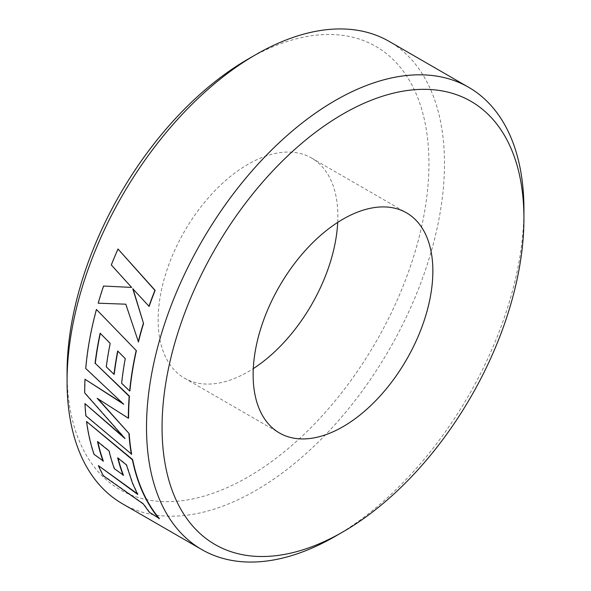 <?xml version="1.0" encoding="UTF-8"?>
<svg xmlns="http://www.w3.org/2000/svg" width="591" height="591" viewBox="0 0 591 591"><rect width="100%" height="100%" fill="white"/><g stroke="black" fill="none" stroke-linecap="round" stroke-linejoin="round"><path stroke-width="0.44" stroke-dasharray="2.96 2.22" d="M247.998 59.144A255.888 147.735 -60 0 1 428.94 163.611A255.888 147.735 -60 0 1 247.998 477.003A255.888 147.735 -60 0 1 67.064 372.537M122.337 503.695A266.881 154.081 120 0 0 255.777 490.471A266.881 154.081 120 0 0 430.122 255.297A266.881 154.081 120 0 0 389.218 41.436M337.705 222.393A127.087 73.373 120 0 0 311.546 158.019A127.087 73.373 120 0 0 247.998 164.313A127.087 73.373 120 0 0 164.978 276.3A127.087 73.373 120 0 0 184.458 378.137A127.087 73.373 120 0 0 247.998 371.842A127.087 73.373 120 0 0 253.295 368.607M118.067 458.188A266.881 154.081 120 0 1 117.934 457.663L126.651 464.652L132.761 483.039L137.888 494.12L137.297 493.692M97.87 441.891A266.881 154.081 120 0 1 97.759 441.388L109.313 450.741A266.881 154.081 120 0 0 114.58 468.456L123.423 475.179M86.803 421.309A266.881 154.081 120 0 0 94.25 454.08L103.307 461.032M98.608 465.368A266.881 154.081 120 0 0 103.632 475.607L143.517 503.672L149.604 512.042L159.348 518.506M85.215 403.439A266.881 154.081 120 0 0 86.138 415.672L131.638 454.183M85.252 379.127A266.881 154.081 120 0 0 84.941 392.742L125.218 438.367L123.194 436.616M96.673 309.425A266.881 154.081 120 0 0 86.951 358.892A266.881 154.081 120 0 0 85.976 368.363L122.706 403.306M117.675 350.958L125.484 358.552A266.881 154.081 120 0 0 121.879 383.219L129.902 390.895M100.145 333.191L110.428 343.312A266.881 154.081 120 0 0 106.52 366.73L114.24 374.229M98.017 398.829L128.616 418.088M118.222 249.04A266.881 154.081 120 0 0 111.522 264.982L131.859 287.433L129.628 287.322M133.086 289.102L149.131 306.404M103.787 286.029A266.881 154.081 120 0 0 98.424 303.161L126.023 304.188L138.457 341.923M523.899 214.038A266.881 154.081 -60 0 1 335.23 536.34M311.546 158.019L406.542 212.863M184.458 378.137L279.454 432.981M129.85 287.329L129.399 287.307"/><path stroke-width="0.89" d="M335.223 536.34A266.881 154.081 -60 0 0 335.23 536.34L343.002 531.856A255.888 147.735 120 0 0 523.936 218.463A255.888 147.735 120 0 0 343.002 113.997A255.888 147.735 120 0 0 162.06 427.389A255.888 147.735 120 0 0 343.002 531.856L335.223 536.34A266.881 154.081 -60 0 1 201.782 549.564A266.881 154.081 -60 0 1 160.878 335.703A266.881 154.081 -60 0 1 335.223 100.529A266.881 154.081 -60 0 1 468.663 87.305A266.881 154.081 -60 0 1 523.936 209.48A266.881 154.081 -60 0 1 523.899 214.038M67.064 381.52L67.064 372.537A255.888 147.735 -60 0 1 247.998 59.144L255.77 54.66A266.881 154.081 120 0 0 67.064 381.52A266.881 154.081 120 0 0 122.337 503.695L201.782 549.564M468.663 87.305L389.218 41.436A266.881 154.081 120 0 0 255.777 54.66A266.881 154.081 120 0 0 255.77 54.66L247.998 59.144M343.002 426.687A127.087 73.373 120 0 0 426.022 314.7A127.087 73.373 120 0 0 406.542 212.863A127.087 73.373 120 0 0 343.002 219.158A127.087 73.373 120 0 0 259.974 331.145A127.087 73.373 120 0 0 279.454 432.981A127.087 73.373 120 0 0 343.002 426.687M253.295 368.607A127.087 73.373 120 0 0 337.705 222.393M137.888 494.12L98.372 465.619A267.243 154.295 120 0 0 103.403 475.873L143.288 503.946L149.383 512.323L159.348 518.506A266.881 154.081 120 0 1 142.01 489.954A266.881 154.081 120 0 1 132.65 459.562L86.545 421.501A267.243 154.295 120 0 0 94.006 454.316L103.307 461.032A266.881 154.081 120 0 1 97.87 441.891M118.067 458.188A266.881 154.081 120 0 0 123.423 475.179L114.336 468.693A267.243 154.295 120 0 1 109.062 450.955L97.508 441.595A267.243 154.295 120 0 0 103.07 461.268M123.194 436.616L84.956 403.601A267.243 154.295 120 0 0 85.88 415.857L131.638 454.183A266.881 154.081 120 0 1 129.185 433.668L98.017 398.829M122.706 403.306L84.993 379.252A267.243 154.295 120 0 0 84.683 392.889L124.967 438.544L84.956 403.601M96.429 309.455L136.381 350.699L96.429 309.455A267.243 154.295 120 0 0 86.7 358.996A267.243 154.295 120 0 0 85.725 368.481L123.763 404.288L84.993 379.252M136.381 350.699A266.881 154.081 120 0 0 129.902 390.895L129.651 391.006A267.243 154.295 120 0 1 136.137 350.759M117.868 351.157A266.881 154.081 120 0 0 114.24 374.229L113.989 374.332A267.243 154.295 120 0 1 117.675 350.958L125.233 358.626A267.243 154.295 120 0 0 121.62 383.33L129.651 391.006M100.33 333.39A266.881 154.081 120 0 0 95.299 363.384L129.444 396.162A266.881 154.081 120 0 0 128.616 418.088L128.358 418.236A267.243 154.295 120 0 1 129.185 396.28L95.299 363.384M143.547 323.469L132.768 288.748L149.131 306.404A266.881 154.081 120 0 1 155.13 290.366L118.008 248.996A267.243 154.295 120 0 0 111.3 264.953L131.638 287.418L103.551 286.029A267.243 154.295 120 0 0 98.18 303.19L125.787 304.195L138.457 341.923A266.881 154.081 120 0 1 143.547 323.469L132.99 288.763M129.628 287.322L103.551 286.029M143.31 323.484A267.243 154.295 120 0 0 138.213 341.967M155.13 290.366L154.908 290.344A267.243 154.295 120 0 0 148.902 306.404M154.908 290.344L118.008 248.996M95.048 363.487A267.243 154.295 120 0 1 100.145 333.191L110.177 343.378A267.243 154.295 120 0 0 106.269 366.826L113.989 374.332M129.185 433.668L97.153 398.275L128.358 418.236M128.927 433.838A267.243 154.295 120 0 0 131.387 454.376M123.179 475.423A267.243 154.295 120 0 1 117.683 457.877L126.408 464.873L132.524 483.283L137.651 494.379L98.372 465.619M132.65 459.562L132.399 459.768A267.243 154.295 120 0 0 141.774 490.205A267.243 154.295 120 0 0 159.134 518.795M132.399 459.768L86.545 421.501M523.936 218.463L523.936 209.48"/></g></svg>
